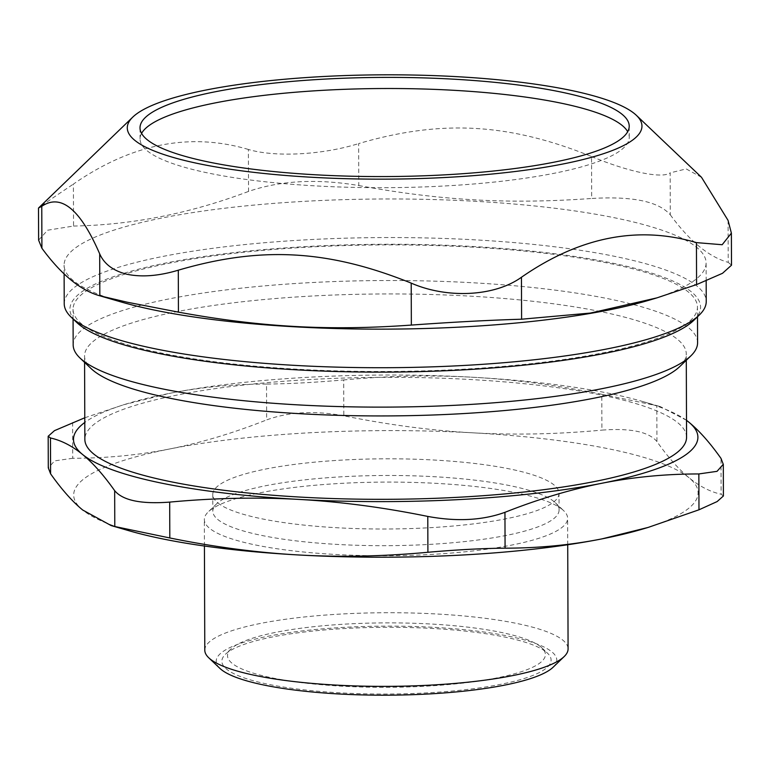 <?xml version="1.0" encoding="UTF-8"?>
<svg xmlns="http://www.w3.org/2000/svg" width="770" height="770" viewBox="0 0 770 770"><rect width="100%" height="100%" fill="white"/><g stroke="black" fill="none" stroke-linecap="round" stroke-linejoin="round"><path stroke-width="0.58" stroke-dasharray="3.85 2.89" d="M540.8 646.896A158.947 32.224 -0.2 0 0 383.807 622.891A158.947 32.224 -0.2 0 0 230.942 648.975A158.947 32.224 -0.2 0 0 386.569 687.331A158.947 32.224 -0.2 0 0 541.936 647.888A158.947 32.224 -0.2 0 0 540.8 646.896M141.574 133.393A244.6 49.588 -0.2 0 0 140.053 138.956A244.6 49.588 -0.2 0 0 207.573 172.903A244.6 49.588 -0.2 0 0 475.61 183.828A244.6 49.588 -0.2 0 0 629.254 137.243A244.6 49.588 -0.2 0 0 627.694 131.689M693.789 320.349A315.334 63.929 -0.2 0 0 613.536 263.33A315.334 63.929 -0.2 0 0 238.171 252.136A315.334 63.929 -0.2 0 0 76.798 322.505M82.082 324.324A312.206 63.294 179.8 0 1 73.044 309.28A312.206 63.294 179.8 0 1 385.029 244.899A312.206 63.294 179.8 0 1 697.456 307.105A312.206 63.294 179.8 0 1 422.913 370.899A312.206 63.294 179.8 0 1 82.082 324.324M64.228 303.755A321.003 65.075 179.8 0 1 265.871 242.617A321.003 65.075 179.8 0 1 617.627 256.959A321.003 65.075 179.8 0 1 706.234 301.513M649.245 300.156A321.003 65.075 -0.2 0 0 706.1 262.936A321.003 65.075 -0.2 0 0 384.865 198.978A321.003 65.075 -0.2 0 0 64.093 265.178A321.003 65.075 -0.2 0 0 121.208 301.994M591.543 156.512C628.493 171.922 662.238 178.938 670.15 172.865L670.295 214.82C658.687 201.48 632.488 196.032 591.687 198.477L591.543 156.512C508.652 123.094 441.325 119.36 358.628 143.595L358.781 185.551C317.173 178.534 280.424 180.488 248.537 191.422L248.383 149.457C275.102 157.455 322.428 154.943 358.628 143.595M701.509 177.302L686.195 168.919L670.15 172.865M670.295 214.82C689.641 241.164 708.949 257.016 728.228 262.368L728.074 220.412M248.383 149.457C189.959 132.171 131.631 143.72 73.4 184.088L73.545 226.043L47.596 230.211L38.615 240.144M41.763 206.302C33.1 211.432 43.64 204.031 73.4 184.088M731.5 265.198L728.228 262.368M73.545 226.043C131.911 224.994 190.238 213.454 248.537 191.422M358.781 185.551C441.605 200.643 508.932 204.377 591.687 198.477M546.334 652.161A164.616 33.37 179.8 0 1 547.509 653.191A164.616 33.37 179.8 0 1 386.598 694.04A164.616 33.37 179.8 0 1 225.408 654.317A164.616 33.37 179.8 0 1 383.739 627.3A164.616 33.37 179.8 0 1 546.334 652.161M553.11 667.234A170.295 34.525 -0.2 0 0 551.849 651.863A170.295 34.525 -0.2 0 0 348.454 627.136A170.295 34.525 -0.2 0 0 219.902 668.389M554.082 501.636A173.135 35.102 -0.2 0 0 383.065 475.494A173.135 35.102 -0.2 0 0 216.553 503.907A173.135 35.102 -0.2 0 0 212.828 511.184A173.135 35.102 -0.2 0 0 217.833 519.529A173.135 35.102 -0.2 0 0 406.849 545.353A173.135 35.102 -0.2 0 0 559.087 509.981A173.135 35.102 -0.2 0 0 555.314 502.723A173.135 35.102 -0.2 0 0 554.082 501.636M562.379 509.528A181.653 36.825 -0.2 0 0 382.959 482.107A181.653 36.825 -0.2 0 0 208.247 511.915A181.653 36.825 -0.2 0 0 204.339 519.558A181.653 36.825 -0.2 0 0 209.594 528.307A181.653 36.825 -0.2 0 0 407.898 555.401A181.653 36.825 -0.2 0 0 567.634 518.287A181.653 36.825 -0.2 0 0 563.669 510.674A181.653 36.825 -0.2 0 0 562.379 509.528M204.791 650.178A181.653 36.825 179.8 0 1 364.528 613.064A181.653 36.825 179.8 0 1 562.832 640.159A181.653 36.825 179.8 0 1 568.087 648.908M697.582 342.737A312.206 63.294 -0.2 0 0 385.154 280.53A312.206 63.294 -0.2 0 0 73.169 344.912M642.806 529.009A312.206 63.294 -0.2 0 0 689.073 477.775A312.206 63.294 -0.2 0 0 472.905 432.827A312.206 63.294 -0.2 0 0 169.737 448.958A312.206 63.294 -0.2 0 0 82.727 510.038A312.206 63.294 -0.2 0 0 129.245 530.809M723.396 495.996L721.124 494.253L720.999 458.4M656.935 441.557C648.802 431.768 630.466 427.956 601.919 430.122L601.793 394.269L656.81 405.713L656.935 441.557C667.994 457.197 678.707 469.267 689.073 477.775C699.439 486.284 710.123 491.78 721.124 494.253M343.824 415.8C314.699 410.439 288.981 411.806 266.651 419.9L266.526 384.057C288.885 383.864 314.603 382.488 343.699 379.947L343.824 415.8C388.195 424.838 431.219 430.517 472.905 432.827C514.581 435.137 557.586 434.242 601.919 430.122M686.503 420.295L660.439 406.656L656.81 405.713M72.621 422.432L72.746 458.275C106.087 458.266 138.417 455.157 169.737 448.958C201.047 442.76 233.349 433.077 266.651 419.9M601.793 394.269C557.413 385.231 514.389 379.552 472.713 377.242C431.027 374.923 388.022 375.827 343.699 379.947M72.746 458.275L54.574 460.883L48.318 467.91M266.526 384.057C233.185 384.066 200.855 387.175 169.535 393.374L123.498 404.789L84.777 417.773M686.503 420.353A312.206 63.294 -0.2 0 0 642.353 401.42A312.206 63.294 -0.2 0 0 472.713 377.242A312.206 63.294 -0.2 0 0 169.535 393.374A312.206 63.294 -0.2 0 0 128.802 403.211A312.206 63.294 -0.2 0 0 84.787 422.461M686.561 437.273A300.858 60.994 -0.2 0 0 385.491 377.329A300.858 60.994 -0.2 0 0 84.854 439.372M679.794 366.539A300.858 60.994 -0.2 0 0 686.263 353.892A300.858 60.994 -0.2 0 0 385.202 293.947A300.858 60.994 -0.2 0 0 84.556 355.99A300.858 60.994 -0.2 0 0 91.12 368.599M217.775 502.849A173.135 35.102 -0.2 0 0 406.791 528.682A173.135 35.102 -0.2 0 0 559.03 493.3A173.135 35.102 -0.2 0 0 385.78 458.805A173.135 35.102 -0.2 0 0 212.761 494.513A173.135 35.102 -0.2 0 0 217.775 502.849M706.167 280.867L706.1 262.936M64.122 273.86L64.093 265.178M629.254 137.243L629.215 126.126M140.053 138.956L140.015 127.839M230.942 648.975L225.408 654.317M541.936 647.888L547.509 653.191M216.553 503.907L208.247 511.915M555.314 502.723L563.669 510.674M567.721 544.746L567.634 518.287M204.425 546.017L204.339 519.558M697.495 316.788L697.456 307.105M73.073 318.963L73.044 309.28M128.802 403.211L123.498 404.789M642.353 401.42L660.439 406.656M686.291 360.273L686.263 353.892M84.584 362.372L84.556 355.99M559.087 509.981L559.03 493.3M212.828 511.184L212.761 494.513"/><path stroke-width="1.16" d="M627.694 131.689A244.6 49.588 -0.2 0 0 384.48 88.511A244.6 49.588 -0.2 0 0 141.574 133.393M71.225 317.202L76.798 322.505A315.334 63.929 -0.2 0 0 385.472 372.122A315.334 63.929 -0.2 0 0 693.789 320.349L699.324 315.007A321.003 65.075 179.8 0 1 472.934 364.942A321.003 65.075 179.8 0 1 152.835 348.31A321.003 65.075 179.8 0 1 71.225 317.202A321.003 65.075 179.8 0 1 64.228 303.755L64.122 273.86M706.167 280.867L706.234 301.513A321.003 65.075 179.8 0 1 699.324 315.007M411.353 325.075C328.597 330.975 261.271 327.24 178.438 312.148L127.291 302.225L99.831 295.805C80.561 290.454 61.254 274.601 41.907 248.258L41.763 206.302C60.965 193.318 80.282 209.171 99.686 253.85L99.831 295.805L121.208 301.994A321.003 65.075 -0.2 0 0 152.701 309.733A321.003 65.075 -0.2 0 0 649.245 300.156L656.839 297.894L590.398 313.063L521.598 319.213L521.454 277.248C494.831 296.46 447.505 298.981 411.209 283.119L411.353 325.075C452.924 322.091 489.672 320.137 521.598 319.213M521.454 277.248C579.675 236.881 638.012 225.331 696.436 242.617L696.581 284.582L722.51 273.302L731.5 265.198L731.385 233.146L728.074 220.412L701.509 177.302L636.338 115.298A257.334 52.168 -0.2 0 0 384.432 74.815A257.334 52.168 -0.2 0 0 132.825 117.059A257.334 52.168 -0.2 0 0 198.323 163.596A257.334 52.168 -0.2 0 0 504.648 172.73A257.334 52.168 -0.2 0 0 636.338 115.298M178.438 312.148L178.294 270.193C159.063 275.958 142.026 277.335 127.194 274.303C113.382 270.934 104.21 264.12 99.686 253.85M178.294 270.193C260.992 245.957 328.309 249.692 411.209 283.119M731.385 233.146L722.173 244.725L696.436 242.617M41.763 206.302L38.635 207.929L132.825 117.059M696.581 284.582L656.839 297.894M38.5 208.093L38.615 240.144L41.907 248.258M207.534 161.787A244.6 49.588 -0.2 0 0 475.571 172.711A244.6 49.588 -0.2 0 0 629.215 126.126A244.6 49.588 -0.2 0 0 384.442 77.395A244.6 49.588 -0.2 0 0 140.015 127.839A244.6 49.588 -0.2 0 0 207.534 161.787M208.757 657.792L219.902 668.389A170.295 34.525 -0.2 0 0 386.598 695.185A170.295 34.525 -0.2 0 0 553.11 667.234L564.179 656.55A181.653 36.825 179.8 0 1 389.466 686.359A181.653 36.825 179.8 0 1 210.056 658.937A181.653 36.825 179.8 0 1 208.757 657.792A181.653 36.825 179.8 0 1 204.791 650.178L204.425 546.017M567.721 544.746L568.087 648.908A181.653 36.825 179.8 0 1 564.179 656.55M73.073 318.963L73.169 344.912A312.206 63.294 -0.2 0 0 79.974 357.992A312.206 63.294 -0.2 0 0 82.207 359.956A312.206 63.294 -0.2 0 0 390.583 407.089A312.206 63.294 -0.2 0 0 690.863 355.865A312.206 63.294 -0.2 0 0 697.582 342.737L697.495 316.788M114.788 526.516L169.814 537.961L169.689 502.107C141.141 504.263 122.796 500.452 114.663 490.663L114.788 526.516L111.159 525.573L82.727 510.038C72.361 501.53 61.648 489.46 50.599 473.82L50.474 437.976C61.485 440.45 72.168 445.945 82.534 454.454C92.9 462.963 103.613 475.032 114.663 490.663M111.159 525.573L129.245 530.809A312.206 63.294 -0.2 0 0 298.895 554.987C257.209 552.677 214.185 546.998 169.814 537.961M427.908 552.273C456.995 549.732 482.723 548.365 505.072 548.173L504.947 512.319C482.626 520.414 456.899 521.781 427.783 516.429L427.908 552.273C383.575 556.392 340.571 557.297 298.895 554.987A312.206 63.294 -0.2 0 0 602.063 538.856C570.753 545.054 538.423 548.153 505.072 548.173M169.689 502.107C214.012 497.988 257.016 497.083 298.702 499.403C340.378 501.713 383.402 507.382 427.783 516.429M504.947 512.319C538.249 499.143 570.551 489.46 601.871 483.262A312.206 63.294 -0.2 0 0 688.871 422.191C699.237 430.69 709.95 442.769 720.999 458.4L723.28 464.31L717.034 471.336L698.852 473.945L698.977 509.798L717.14 501.568L723.396 495.996L723.309 464.31M698.977 509.798L648.109 527.44L602.063 538.856A312.206 63.294 -0.2 0 0 642.806 529.009L648.109 527.44M84.787 422.461A312.206 63.294 -0.2 0 0 82.534 454.454A312.206 63.294 -0.2 0 0 298.702 499.403A312.206 63.294 -0.2 0 0 601.871 483.262C633.181 477.063 665.511 473.964 698.852 473.945M686.503 420.353A312.206 63.294 -0.2 0 1 688.871 422.191L686.503 420.295M48.318 467.91L50.599 473.82M50.474 437.976L48.212 436.234L54.468 430.651L84.777 417.773M84.584 362.372L84.854 439.372A300.858 60.994 -0.2 0 0 93.555 453.867A300.858 60.994 -0.2 0 0 421.999 498.748A300.858 60.994 -0.2 0 0 686.561 437.273L686.291 360.273M79.974 357.992L91.12 368.599A300.858 60.994 -0.2 0 0 93.266 370.486A300.858 60.994 -0.2 0 0 390.428 415.906A300.858 60.994 -0.2 0 0 679.794 366.539L690.863 355.865M48.183 436.234L48.289 467.91"/></g></svg>
